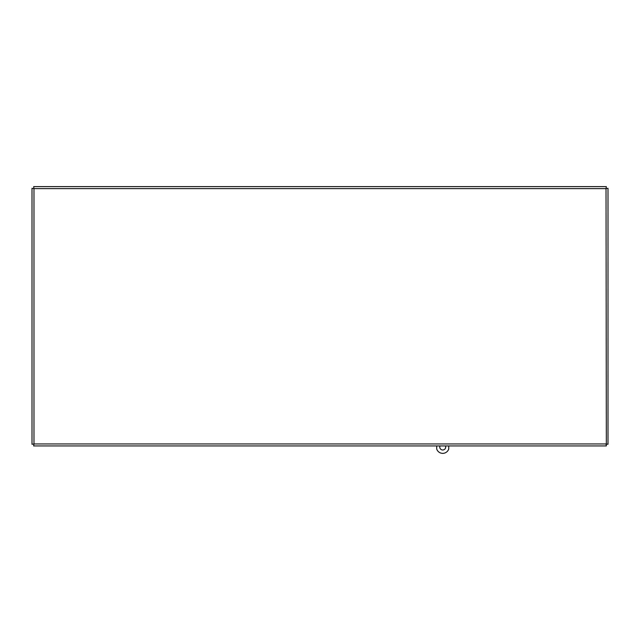 <?xml version="1.0" encoding="UTF-8"?>
<svg xmlns="http://www.w3.org/2000/svg" width="640" height="640" viewBox="0 0 640 640"><rect width="100%" height="100%" fill="white"/><g stroke="black" fill="none" stroke-linecap="round" stroke-linejoin="round"><path stroke-width="0.96" d="M606.344 445.936L606.024 188.616L33.976 188.616L33.976 443.96L606.024 443.96L606.344 445.936L33.656 445.936L33.976 443.96L32 444.28L32 188.296L33.976 188.616L33.656 186.632L606.344 186.632L606.024 188.616L608 188.296L608 444.28L606.024 443.96L608 444.28M606.344 186.632L606.024 188.616L608 188.296M32 188.296L33.976 188.616L33.656 186.632M32 444.28L33.976 443.96L33.656 445.936M445.48 445.936A2.968 2.968 0 0 1 442.168 449.944A2.968 2.968 0 0 1 439.96 445.936M436.704 445.936L436.704 449.008A6.336 6.336 0 0 0 448.736 449.008L448.736 445.936"/></g></svg>
